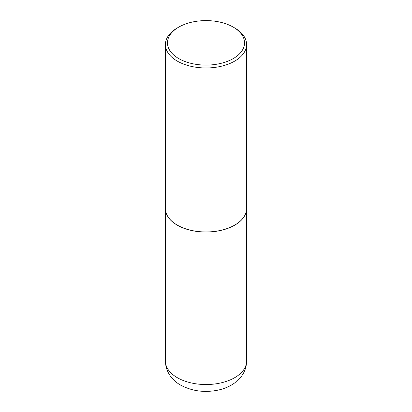 <?xml version="1.0" encoding="UTF-8"?>
<svg xmlns="http://www.w3.org/2000/svg" width="412" height="412" viewBox="0 0 412 412"><rect width="100%" height="100%" fill="white"/><g stroke="black" fill="none" stroke-linecap="round" stroke-linejoin="round"><path stroke-width="0.62" d="M165.397 208.56A40.603 23.443 0 0 0 165.397 208.601A40.603 23.443 0 0 0 177.289 225.179A40.603 23.443 0 0 0 221.538 230.262A40.603 23.443 0 0 0 246.603 208.601A40.603 23.443 0 0 0 246.603 208.56M177.325 225.117A40.5 23.381 0 0 0 177.361 225.137A40.5 23.381 0 0 0 234.634 225.137L234.711 225.096A40.603 23.443 0 0 0 246.603 208.518L246.603 44.532A40.603 23.443 0 0 0 234.711 27.959L233.249 27.115A38.537 22.248 0 0 0 178.751 27.115L178.751 27.115A38.537 22.248 0 0 0 178.751 58.581A38.537 22.248 0 0 0 233.249 58.581A38.537 22.248 0 0 0 233.249 27.115M177.289 27.959L178.751 27.115L177.289 27.959A40.603 23.443 0 0 0 165.397 44.532L165.397 208.518A40.603 23.443 0 0 0 177.289 225.096A40.603 23.443 0 0 0 234.711 225.096L234.639 225.137A40.5 23.381 0 0 0 234.639 225.137M165.397 44.532A40.603 23.443 0 0 0 190.462 66.188A40.603 23.443 0 0 0 234.711 61.11A40.603 23.443 0 0 0 246.603 44.532M246.603 361.092C246.51 366.865 244.713 372.036 241.216 376.604L234.989 382.707C230.133 386.255 224.54 388.717 218.206 390.092C204.62 392.873 192.1 391.209 180.657 385.107C173.328 381.11 165.624 372.891 165.397 361.092A40.603 23.443 0 0 0 177.289 377.67A40.603 23.443 0 0 0 221.538 382.753A40.603 23.443 0 0 0 246.603 361.092L246.603 208.601M165.397 361.092L165.397 208.601"/></g></svg>

